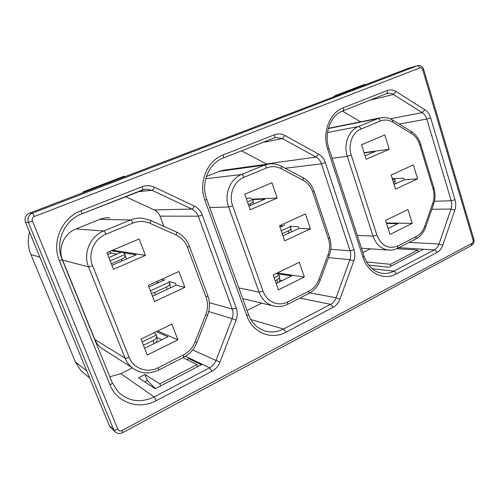 <?xml version="1.0" encoding="UTF-8"?>
<svg xmlns="http://www.w3.org/2000/svg" width="499" height="499" viewBox="0 0 499 499"><rect width="100%" height="100%" fill="white"/><g stroke="black" fill="none" stroke-linecap="round" stroke-linejoin="round"><path stroke-width="0.75" d="M398.221 247.934L398.495 248.801M372.111 268.743L393.792 271.15L434.261 249.905L423.451 249.226L388.827 267.233L368.686 265.137M366.584 261.975L390.43 264.308L417.888 250.074L418.393 251.858M396.711 248.683L417.888 250.074M362.879 252.556L370.339 248.826M335.696 96.082L335.116 95.64L333.189 97.043M335.116 95.64L364.838 84.294L365.43 84.718M391.129 175.024L395.539 189.146L417.626 178.848L413.372 164.919L391.129 175.024M394.073 184.462L404.178 179.796L403.66 178.137L393.911 178.673M279.484 225.773L284.686 240.824L310.428 228.823L305.413 213.984L279.484 225.773L282.921 225.941M282.964 235.834L298.907 228.461L298.308 226.696L290.106 226.297M404.178 179.796L417.626 178.848M298.907 228.461L310.428 228.823M386.394 222.972L412.255 223.359L407.97 209.549L385.584 220.415L390.018 234.405L412.255 223.359M388.135 228.461L397.884 223.664L386.557 223.483M277.313 272.959L304.328 276.989L299.275 262.299L273.159 274.974L278.405 289.869L304.328 276.989M276.178 283.538L291.759 275.878L277.057 273.652M279.889 280.201L282.278 280.538M364.07 152.632L389.245 149.257L384.785 134.905L361.563 144.747L366.185 159.3L389.245 149.257M365.081 155.825L375.186 151.459L364.164 152.931M252.145 199.195L277.182 198.047L271.918 182.728L244.747 194.236L250.217 209.786L277.182 198.047M248.914 206.081L265.1 199.076L252.625 199.631M87.531 376.221L81.119 370.919L75.355 361.831L30.913 254.577C27.963 247.248 27.489 239.732 29.497 232.035M360.596 121.825L342.433 111.034M247.024 310.515L261.713 303.161M266.915 164.215L241.547 150.835M274.724 306.274L272.604 305.75C266.248 303.623 261.738 299.088 259.081 292.152L228.654 207.016C223.876 194.473 230.158 178.817 241.535 174.5L264.208 165.2L219.329 171.313L206.361 176.527M219.329 171.313L224.051 170.122L268.431 164.003M155.439 388.634L147.361 380.5L144.722 381.854M187.15 359.723L188.591 358.563L201.359 364.744M188.198 357.54L188.591 358.563M109.824 376.739L120.752 373.676L154.166 396.911L209.58 367.832L202.232 364.295L155.177 388.765L138.554 377.768L144.984 374.5L159.855 383.893L197.074 364.594L197.804 366.59M182.946 357.664L197.074 364.594M120.752 373.676L132.304 367.9M83.988 192.321L83.533 191.716L82.797 192.776M83.533 191.716L124.382 176.116L124.862 176.696M148.29 285.403L154.515 301.508L184.892 287.349L178.916 271.481L148.29 285.403M152.451 296.169L176.172 285.203L175.461 283.32L169.261 281.654M161.252 279.509L163.84 280.201M176.172 285.203L184.892 287.349M157.69 331.012L177.881 339.825L171.856 324.138L140.999 339.114L147.274 355.039L177.881 339.825M144.61 348.271L167.951 336.788L156.343 331.667M157.066 337.711L161.876 339.775M112.618 250.217L145.458 255.394L139.152 238.971L106.929 252.625L113.498 269.304L145.458 255.394M111.932 265.331L136.271 254.802L123.378 252.725M111.289 250.779L121.082 252.357M163.828 226.334L159.998 216.142C158.869 213.285 156.96 211.202 154.26 209.904L125.411 196.65M136.165 370.37L131.798 367.489C128.829 364.962 126.584 361.837 125.068 358.101L88.56 266.909C82.815 253.455 90.232 236.139 103.748 230.981L130.632 219.959L99.725 219.398L75.954 228.954C64.034 233.426 57.528 248.408 62.587 260.085L94.885 339.538C96.232 342.801 98.222 345.545 100.86 347.772L105.364 350.641M99.725 219.398C103.037 218.088 106.449 217.564 109.955 217.832M115.506 432.19L113.778 429.889L28.399 222.392C27.152 218.188 28.518 215.1 32.491 213.11L417.551 65.662L408.332 68.313L29.472 213.167C25.58 215.113 24.245 218.138 25.461 222.242L109.237 425.472L111.046 427.818M202.232 364.295L185.528 356.249M147.361 380.5L144.984 374.5M159.855 383.893L160.634 385.927M423.451 249.226L398.763 247.66M390.43 264.308L390.96 266.123M109.555 251.515L111.208 253.03L116.666 254.241M116.554 253.947L114.957 254.97M125.243 255.083L126.185 259.168M111.308 263.74L121.556 259.318C124.382 257.958 125.567 256.374 125.124 254.559L124.669 253.841C123.297 252.469 122.224 251.92 121.45 252.195L121.369 252.232M166.947 289.47L166.46 287.025C168.993 285.727 170.053 284.181 169.648 282.39L169.055 281.43M156.125 281.841L158.776 282.509M166.46 287.025L154.821 292.383L155.339 294.834M151.334 293.269L154.821 292.383M169.76 282.977L170.334 287.904M248.39 204.596L250.411 203.723C252.369 202.812 253.243 201.708 253.024 200.417L252.114 199.17C250.436 198.084 248.989 197.772 247.778 198.24L247.647 198.296M288.703 233.176L288.541 230.788C290.299 229.914 291.085 228.854 290.905 227.588L289.863 226.109M288.541 230.788L282.222 233.694M290.942 228.112L291.16 232.041M156.661 335.852L157.31 338.833L156.187 342.576M143.425 345.264L153.262 340.449C155.925 338.983 157.01 337.237 156.518 335.203L154.297 332.658M279.602 276.777L279.839 279.758L279.147 282.078M275.186 280.731L277.132 279.777C278.966 278.81 279.771 277.606 279.559 276.178L278.567 274.637L276.471 273.365M392.033 177.931L394.347 178.985L392.613 179.783M393.449 182.459L395.114 180.282L394.347 178.985M395.102 180.7L394.996 184.037M419.865 67.945L34.475 216.435C32.485 217.439 31.805 218.986 32.423 221.094L117.789 429.152C118.718 430.855 120.147 431.304 122.074 430.487L471.873 243.369C472.983 242.601 473.376 241.441 473.046 239.888L422.728 69.841C422.123 68.257 421.168 67.621 419.865 67.945C419.266 66.336 418.393 65.612 417.245 65.762L408.332 68.313M34.475 216.435L32.491 213.11L29.472 213.167M32.423 221.094L28.399 222.392L25.461 222.242M117.789 429.152C115.868 430.088 114.527 430.338 113.778 429.889L109.237 425.472M154.409 187.169L194.286 206.075C198.059 207.94 200.729 210.927 202.288 215.032L236.258 308.089C237.636 312.037 237.568 316.06 236.071 320.14L219.972 362.049C218.325 366.172 215.643 369.254 211.919 371.293L156.399 400.597C139.377 410.109 116.953 402.999 109.998 384.904L59.5 260.958C51.247 241.99 61.913 217.651 81.119 210.672L142.146 186.72C146.288 185.179 150.38 185.329 154.409 187.169C153.58 189.021 152.8 190.069 152.076 190.312L137.967 191.697M284.954 135.503L318.636 154.135C321.83 155.981 324.082 158.819 325.398 162.655L353.997 249.787C355.157 253.492 355.088 257.21 353.797 260.927L339.975 299.094C338.559 302.837 336.27 305.588 333.101 307.328L285.977 332.203C271.55 340.293 252.694 332.839 246.905 315.936L204.946 200.33C198.115 182.678 207.097 160.722 223.215 154.902L274.606 134.73C278.105 133.433 281.555 133.695 284.954 135.503L282.397 138.566L262.792 142.452M396.075 91.535L424.886 109.768C427.624 111.564 429.552 114.265 430.668 117.87L455.032 199.756C456.017 203.243 455.949 206.698 454.826 210.123L442.819 245.14C441.59 248.571 439.613 251.047 436.881 252.55L396.374 273.932C383.999 280.9 367.925 273.284 363.047 257.434L327.7 149.164C321.955 132.659 329.633 112.668 343.356 107.747L387.224 90.525C390.218 89.427 393.168 89.758 396.075 91.535L393.38 94.492L369.965 100.168M75.355 361.831L86.801 371.038M30.913 254.577L39.833 257.104M192.62 349.961L216.017 360.465L232.116 318.661L208.725 311.544M112.3 382.833L118.257 392.033C128.73 401.595 140.693 403.223 154.166 396.911L156.399 400.597M142.146 186.72C142.77 188.528 142.845 189.608 142.371 189.963L81.705 213.884M154.26 209.904L191.878 209.075L152.076 190.312L146.095 189.146L142.446 189.919M209.38 302.731L232.266 309.037L198.278 216.217L159.998 216.142M129.085 357.203C133.389 368.661 147.417 373.514 158.258 367.694L183.451 354.895C188.853 352.032 192.745 347.684 195.115 341.852L205.819 314.507C208.002 308.688 208.089 302.949 206.087 297.292L187.543 247.46C185.316 241.722 181.505 237.58 176.103 235.035L150.143 223.352C144.467 220.907 138.703 220.826 132.84 223.115L105.894 234.231C94.049 238.79 87.568 253.966 92.589 265.767L129.085 357.203C127.183 358.076 125.842 358.376 125.068 358.101L94.885 339.538M105.894 234.231C105.083 232.297 104.366 231.212 103.748 230.981L75.954 228.954M92.589 265.767L88.56 266.909L62.587 260.085M132.84 223.115C132.042 221.213 131.312 220.159 130.632 219.959C134.374 218.45 138.217 217.845 142.171 218.157L150.424 220.277C150.904 220.589 150.804 221.612 150.143 223.352M211.919 371.293L209.58 367.832C212.549 366.204 214.695 363.752 216.017 360.465L219.972 362.049M236.071 320.14L232.116 318.661C233.32 315.399 233.37 312.193 232.266 309.037L236.258 308.089M202.288 215.032L198.278 216.217C197.024 212.942 194.891 210.559 191.878 209.075C192.683 208.881 193.481 207.877 194.286 206.075M309.916 292.901L336.083 297.753L349.911 259.68L328.517 257.615M250.835 319.522L283.519 329.022L330.588 304.321L299.837 298.084M246.905 315.936L248.44 314.42C251.427 322.211 256.349 327.525 263.198 330.344C270.034 332.87 276.808 332.428 283.519 329.022L285.977 332.203M266.441 163.946L316.035 157.066L282.397 138.566L275.878 137.462L274.35 137.88M330.768 249.3L350.073 250.785L321.443 163.853L285.141 168.25M409.005 242.439L439.008 243.999L451.034 209.05L431.835 209.281M364.158 256.467C367.726 266.092 373.526 271.681 381.573 273.234C385.789 273.876 389.862 273.184 393.792 271.15C394.902 271.425 395.763 272.354 396.374 273.932M390.218 118.837L422.166 112.606L393.38 94.492C391.422 93.294 389.407 92.926 387.33 93.388L386.557 93.612M434.423 201.228L451.19 200.779L426.795 119.068L399.175 124.07M263.06 291.179C266.647 301.889 278.461 306.897 287.642 301.951L309 291.098C313.59 288.659 316.896 284.792 318.93 279.496L328.093 254.633C329.964 249.338 330.057 244.036 328.373 238.74L312.798 192.115C310.927 186.745 307.708 182.802 303.149 180.282L281.236 168.699C276.458 166.261 271.593 166.011 266.647 167.932L243.936 177.301C233.969 181.112 228.486 194.835 232.659 205.838L263.06 291.179L259.081 292.152L238.834 287.917M243.936 177.301C243.219 175.511 242.42 174.581 241.535 174.5L205.713 178.736M232.659 205.838L228.654 207.016L209.699 207.509M361.463 248.209L388.272 250.074C381.061 248.964 375.972 244.304 372.996 236.096L357.296 235.422M376.901 235.085C381.479 245.851 388.471 249.469 397.89 245.932L416.222 236.613C420.164 234.511 423.021 231.037 424.78 226.184L432.727 203.399C434.348 198.54 434.442 193.618 433.007 188.641L419.765 144.847C418.174 139.807 415.424 136.046 411.525 133.57L392.794 122.186C388.715 119.791 384.554 119.411 380.325 121.051L360.927 129.054C352.419 132.291 347.722 144.804 351.24 155.102L376.901 235.085L372.996 236.096L347.298 156.299C343.268 144.548 348.658 130.27 358.363 126.603L327.512 132.516M360.927 129.054C360.29 127.395 359.436 126.578 358.363 126.603L377.743 118.662L328.311 128.561M351.24 155.102L347.298 156.299L332.141 158.283M266.647 167.932C265.948 166.173 265.131 165.263 264.208 165.2L269.423 163.865C273.521 163.441 277.425 164.196 281.149 166.13L281.236 168.699M380.325 121.051C379.702 119.411 378.841 118.619 377.743 118.662L380.743 117.77C384.866 117.053 388.802 117.801 392.538 120.022L392.794 122.186M333.101 307.328L330.588 304.321C333.12 302.93 334.954 300.747 336.083 297.753L339.975 299.094M353.797 260.927L349.911 259.68C350.947 256.711 350.997 253.742 350.073 250.785L353.997 249.787M325.398 162.655L321.443 163.853C320.389 160.79 318.587 158.532 316.035 157.066L318.636 154.135M436.881 252.55C436.294 251.016 435.421 250.13 434.261 249.905C436.444 248.708 438.028 246.737 439.008 243.999L442.819 245.14M454.826 210.123L451.034 209.05C451.932 206.318 451.982 203.561 451.19 200.779L455.032 199.756M430.668 117.87L426.795 119.068C425.897 116.192 424.356 114.04 422.166 112.606L424.886 109.768M176.178 231.941L176.272 231.954C176.802 232.285 176.746 233.314 176.103 235.035M150.498 220.315L176.272 231.954C182.472 234.886 186.844 239.62 189.389 246.169L187.543 247.46M189.414 246.238L207.821 295.782L206.087 297.292M158.258 367.694L158.595 370.071C148.927 374.556 139.994 373.695 131.798 367.489L100.86 347.772M207.858 295.882C210.11 302.275 210.004 308.744 207.553 315.287L205.819 314.507M183.451 354.895L183.694 357.278L158.626 370.058M207.553 315.287L196.905 342.514L195.115 341.852M281.261 166.192L302.98 177.713L303.149 180.282M302.98 177.713C308.251 180.619 311.95 185.117 314.077 191.211L312.798 192.115M314.096 191.273L329.577 237.686L328.373 238.74M287.642 301.951L287.518 304.359C282.665 306.76 277.694 307.228 272.604 305.75L242.726 298.651M320.165 280.282L329.278 255.544L328.093 254.633M309 291.098L308.806 293.506L287.567 304.334M308.862 293.481C314.108 290.674 317.869 286.289 320.152 280.326L318.93 279.496M122.074 430.487L122.586 432.677L471.306 245.614L471.873 243.369M473.046 239.888L473.794 239.052L423.651 69.423M417.551 65.662C420.501 65.169 422.528 66.417 423.645 69.405L422.728 69.841M109.998 384.904C111.682 383.999 112.431 383.269 112.256 382.721L62.144 259.468M59.5 260.958L62.126 259.418C54.697 242.277 64.327 220.24 81.649 213.921L81.587 213.928M81.119 210.672C81.811 212.53 81.986 213.609 81.649 213.921L144.935 189.264M204.946 200.33L206.717 199.276C200.511 183.208 208.707 163.292 223.072 158.121L222.978 158.146M223.215 154.902C223.758 156.636 223.714 157.709 223.072 158.121L274.138 137.961M274.606 134.73C275.099 136.42 274.98 137.487 274.25 137.93L275.56 137.524M363.047 257.434L364.127 256.361L328.941 148.471M327.7 149.164L328.928 148.434C323.658 133.258 330.787 115.119 342.732 110.909L342.607 110.946M343.356 107.747C343.786 109.375 343.58 110.429 342.732 110.909L386.313 93.706M387.224 90.525C387.617 92.115 387.355 93.163 386.444 93.662L387.33 93.388M397.89 245.932L397.435 248.34C394.509 249.806 391.453 250.386 388.272 250.074M416.222 236.613L415.717 239.021L397.497 248.302M392.676 120.109L411.213 131.412L411.525 133.57M424.78 226.184L425.635 227.064C423.657 232.54 420.37 236.514 415.786 238.984M411.357 131.499C415.81 134.356 418.917 138.597 420.676 144.205L419.765 144.847M432.727 203.399L433.556 204.341L425.659 226.989M420.694 144.255L433.874 187.892L433.007 188.641M111.208 253.03L107.678 254.534M121.956 260.996L121.556 259.318M110.167 260.852L125.081 254.446M107.628 254.415L111.077 252.949M169.517 282.06L150.386 290.83M250.579 205.357L250.411 203.723M247.442 201.902L252.65 199.669M290.437 226.627L281.236 230.844M153.979 343.661L153.262 340.449M142.134 341.983L156.443 335.01M277.394 282.939L277.132 279.777M274.107 277.662L279.122 275.217M122.586 432.677C119.267 434.08 116.591 433.606 114.57 431.248L110.017 426.807M81.119 370.919L89.664 377.986M380.344 117.851L328.379 128.293M150.424 220.277L142.171 218.157M183.694 357.278C189.832 354.028 194.236 349.107 196.905 342.52M329.608 237.774C331.479 243.687 331.373 249.594 329.296 255.488M471.38 245.577C473.626 244.055 474.437 241.909 473.825 239.146M206.729 199.326L248.44 314.42M433.581 204.253C435.371 198.883 435.471 193.45 433.899 187.961M108.876 257.571L121.45 252.195M165.163 279.596L148.914 287.006M246.369 198.845L247.778 198.24M253.392 204.141L253.074 200.91M284.867 225.049L280.001 227.27"/></g></svg>
